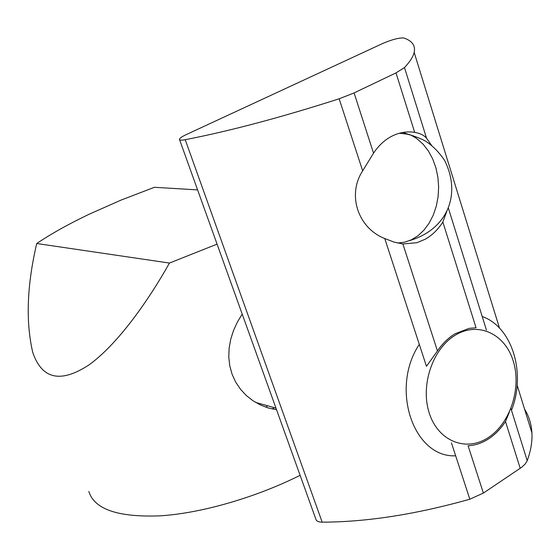 <?xml version="1.0" encoding="UTF-8"?>
<svg xmlns="http://www.w3.org/2000/svg" width="560" height="560" viewBox="0 0 560 560"><rect width="100%" height="100%" fill="white"/><g stroke="black" fill="none" stroke-linecap="round" stroke-linejoin="round"><path stroke-width="0.84" d="M217.077 244.125L169.449 263.06C146.342 304.192 116.249 345.289 88.984 364.91C60.62 383.453 41.867 379.26 32.718 352.324C25.613 321.503 26.95 285.236 36.729 243.516C51.366 233.667 68.95 223.853 89.467 214.081L121.1 200.074L154.399 187.299L197.596 189.896M276.556 409.731L268.366 407.981L260.505 405.006L253.113 400.848L246.4 395.598L240.555 389.34L235.725 382.179L232.12 374.339L229.775 365.876L228.781 357.098L229.124 348.124L230.734 339.192L233.534 330.435L237.405 322.014L242.214 314.111M88.83 491.456C94.311 509.313 118.076 517.447 160.125 515.844C201.187 513.247 255.276 497.7 300.111 475.328M272.139 408.947L274.323 407.673M36.729 243.516L169.449 263.06M384.762 238.532L426.454 366.31L437.451 350.945L402.885 243.964L394.093 242.095L384.762 238.532C358.106 228.172 346.864 195.013 362.663 170.828L373.541 153.167L354.081 92.939L339.157 98.791C281.421 117.32 230.111 130.963 185.22 139.706C181.398 140.413 179.466 140.28 179.431 139.314C179.697 138.187 181.944 136.626 186.172 134.631L383.082 43.309C392.294 39.452 399.182 37.681 403.746 37.982C412.153 40.775 415.625 45.584 414.169 52.423L499.485 328.09M446.908 211.029L442.848 222.026L476.056 327.754L469.098 328.37L455.147 333.732C448.364 337.827 442.463 343.56 437.451 350.945M509.229 412.468L505.498 421.512C500.794 428.771 495.173 434.553 488.635 438.851C482.279 442.96 475.65 445.249 468.734 445.725L468.09 445.76L483.385 493.08L521.689 467.271L525.224 463.981L527.219 460.705C530.831 450.737 532.399 441.476 531.923 432.915C531.405 424.116 528.955 416.185 524.566 409.129M442.848 222.026C438.053 229.586 432.124 235.347 425.068 239.302L416.857 242.718L402.885 243.964M354.081 92.939L396.004 72.891L414.68 132.349C407.967 131.313 401.331 132.146 394.779 134.834L392.168 136.031C384.846 139.762 378.637 145.474 373.541 153.167M179.585 139.741L315.805 519.022C316.246 521.045 318.367 522.095 322.175 522.165C366.625 522.053 415.842 514.402 469.826 499.205L483.385 493.08M414.169 52.423C413.154 56.7 409.927 61.754 404.495 67.585L396.004 72.891M414.68 132.349C420.098 133.308 424.053 135.254 426.538 138.194L431.809 145.698M482.209 316.526C512.302 326.963 526.253 373.345 511.49 410.312M455.56 335.034C478.387 321.23 505.134 333.97 513.268 361.109C521.738 388.059 510.293 423.402 488.236 437.605C466.326 452.2 438.438 441.441 429.394 413.49C420.014 385.756 432.607 348.418 455.56 335.034M265.951 407.211L267.512 405.755M455.658 455.805C413.546 457.982 389.809 388.528 419.3 344.372M185.22 139.706L322.175 522.165M404.495 67.585L426.538 138.194M448.294 207.886L486.437 330.057M510.93 408.52L527.219 460.705M505.498 421.512L520.205 468.328M469.826 499.205L451.437 442.855M362.663 170.828L339.157 98.791M397.53 243.026L404.614 242.221L411.523 239.771L418.033 235.718L423.934 230.174L429.051 223.286L433.195 215.271L436.24 206.367L438.074 196.854L438.634 187.033L437.899 177.226L435.89 167.748L432.684 158.9L428.379 150.969L423.129 144.193L416.451 138.313L410.977 135.107L402.815 132.468M275.982 408.135L255.57 402.395M517.146 385.161L531.923 432.915M399.371 133.245C411.25 134.47 407.078 134.414 410.977 135.107C419.629 138.019 425.187 140.532 427.651 142.646C428.813 143.143 437.822 149.968 444.689 160.601C461.664 194.761 447.195 229.362 409.766 240.562"/></g></svg>
